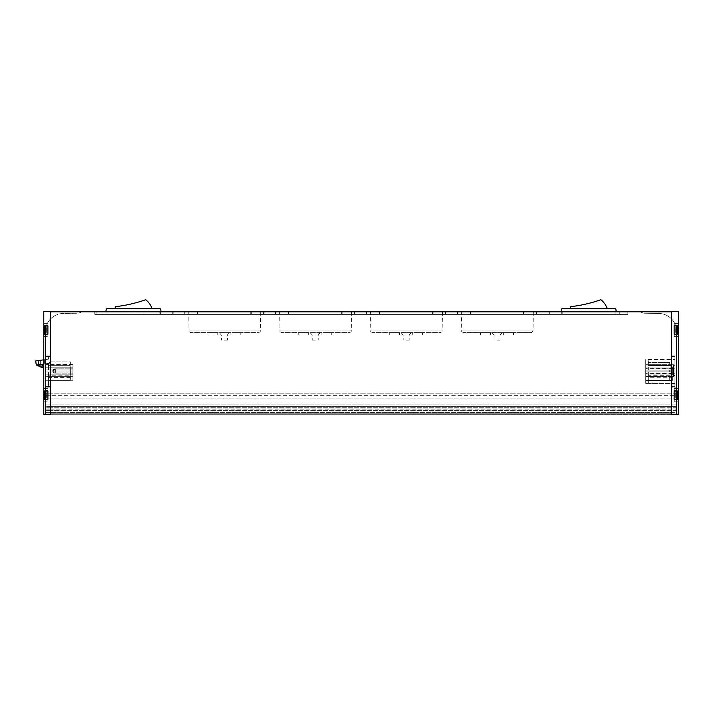 <?xml version="1.0" encoding="UTF-8"?>
<svg xmlns="http://www.w3.org/2000/svg" width="714" height="714" viewBox="0 0 714 714"><rect width="100%" height="100%" fill="white"/><g stroke="black" fill="none" stroke-linecap="round" stroke-linejoin="round"><path stroke-width="0.54" stroke-dasharray="3.57 2.68" d="M41.207 367.219L43.143 367.183L42.197 364.283L36.253 364.908L40.332 364.551L36.601 365.068L41.207 367.219L40.823 364.479L36.601 365.068L38.797 366.095L36.253 364.908L35.7 360.954L36.253 364.908L35.7 360.954L38.074 360.624L38.663 364.783L36.601 365.068L39.547 364.658L36.601 365.068M42.197 364.283L43.143 367.183L41.59 367.398L38.797 366.095L41.59 367.398L43.143 367.183L42.197 364.283L40.823 364.479M43.777 364.06L48.579 363.39L46.008 363.747L46.008 386.506L46.008 356.491L46.008 359.508L38.074 360.624M38.663 364.783L46.008 363.747L46.008 359.508L43.777 359.82M45.75 363.783L48.579 363.39L44.375 363.979L45.75 363.783L45.75 359.544L48.579 359.142L46.008 359.508L46.008 386.506L46.008 356.491L46.008 359.508L48.579 359.142L44.375 359.74L45.75 359.544L45.75 363.783M35.7 360.954L40.332 360.302L35.7 360.954M49.48 363.265L48.579 363.39L49.48 363.265L49.284 361.891L49.48 363.265M46.008 372.012L46.008 367.772L46.008 374.19L46.008 372.012L72.926 372.012L46.008 372.012L72.926 372.012L72.926 369.95L46.008 369.95L72.926 369.95L72.926 367.772L46.008 367.772L46.008 364.551L46.008 367.772L72.926 367.772L72.926 364.551L72.926 376.644L46.008 376.644L46.008 364.551L46.008 380.758L46.008 374.19L46.008 376.644L72.926 376.644L72.926 380.758L46.008 380.758L72.926 380.758L72.926 376.644L46.008 376.644L72.926 376.644L72.926 374.19L46.008 374.19L72.926 374.19L72.926 372.012L46.008 372.012M48.579 356.491L48.579 359.142L48.579 356.491L46.008 356.491L48.579 356.491M48.579 363.39L48.579 369.95L48.579 363.39M70.356 369.95L48.579 369.95L48.579 365.327L48.579 369.95L70.356 369.95L70.356 372.012L48.579 372.012L48.579 386.506L46.008 386.506L48.579 386.506L48.579 372.012L48.579 380.607L48.579 372.012L70.356 372.012L70.356 369.95L48.579 369.95L70.356 369.95L70.356 367.772L48.579 367.772L70.356 367.772L70.356 365.327L48.579 365.327L70.356 365.327L70.356 361.891L49.284 361.891L70.356 361.891L70.356 365.327L48.579 365.327L70.356 365.327L70.356 369.95M44.884 334.134L44.884 334.58A8.47 8.47 0 0 1 43.947 332.608L43.947 327.387A8.47 8.47 0 0 1 44.884 325.414L44.884 325.861M43.947 328.636L43.947 331.956L43.947 328.029L43.947 328.645L46.348 328.636L46.348 329.395L43.947 329.395L46.348 329.395L46.348 328.029L43.947 328.029L43.947 328.645L43.947 327.592L46.348 327.592L46.348 328.645L43.947 328.636L46.348 328.556L46.348 330.591L46.348 329.395L43.947 329.395L46.348 329.395L46.348 328.029L43.947 328.029L46.348 327.592L46.348 328.645L43.947 328.636M43.947 331.956L43.947 331.35L43.947 332.394L46.348 332.394L43.947 331.956L46.348 331.956L46.348 330.591L43.947 330.591L43.947 331.439L43.947 330.591L46.348 330.591L46.348 331.439L43.947 331.358L46.348 331.35L46.348 332.394L43.947 331.956M44.884 399.304L44.884 399.742A8.47 8.47 0 0 1 43.947 397.769L43.947 392.557A8.47 8.47 0 0 1 44.884 390.585L44.884 391.022M43.947 393.798L43.947 397.127L43.947 392.762L43.947 393.807L46.348 393.798L46.348 394.565L43.947 394.565L46.348 394.565L46.348 393.2L43.947 393.2L46.348 392.762L46.348 393.807L43.947 393.798L46.348 393.726L46.348 395.761L46.348 394.565L43.947 394.565L46.348 394.565L46.348 393.2L43.947 393.2L46.348 392.762L46.348 393.807L43.947 393.807M43.947 397.127L43.947 396.52L43.947 397.564L46.348 397.564L43.947 397.127L46.348 397.127L46.348 395.761L43.947 395.761L43.947 396.6L43.947 395.761L46.348 395.761L46.348 396.6L43.947 396.529L46.348 396.52L46.348 397.564L43.947 397.127M674.186 334.134L674.186 323.397L674.186 336.597L674.186 323.397L674.186 336.597L674.186 334.134L678.3 334.134L678.3 414.281L50.632 414.031L50.632 408.06L50.632 414.031L671.437 414.031L671.437 311.456L625.107 311.822L625.107 314.392L620.189 314.392L625.107 314.392L625.107 311.822L671.437 311.822L50.623 311.822L96.961 311.822L96.961 314.392L101.888 314.392L96.961 314.392L96.961 311.822L50.632 311.822L50.632 414.031L671.437 414.281L671.437 311.456L619.77 311.456L627.883 311.456L627.883 314.392L627.883 311.991L615.022 311.991L627.883 311.991L627.883 314.392L615.022 314.392L627.883 314.392L619.77 314.392L627.883 314.392L627.883 311.456L620.055 311.456L620.055 314.392L620.055 311.456M678.3 399.304L678.3 401.768L678.3 399.304L674.186 399.304L674.186 388.559L674.186 401.768L674.186 391.022L678.3 391.022M674.186 325.861L678.3 325.861L678.3 311.456L640.208 311.67A8.229 8.229 0 0 0 644.885 313.223L658.888 313.464A18.011 18.011 0 0 1 676.586 331.474L676.586 388.943L678.3 388.943L678.3 311.456L640.208 311.67A8.229 8.229 0 0 0 644.885 313.223L658.888 313.464A18.011 18.011 0 0 1 676.586 331.474L676.586 414.031L678.3 414.031L678.3 388.943L676.586 388.943L676.586 414.031L676.586 412.638L676.586 414.031L678.3 414.281L678.3 311.456L671.455 311.456L671.455 414.281L671.437 311.456M102.022 311.456L102.022 314.392L94.194 314.392L102.022 314.392L102.022 311.456L94.194 311.456L102.307 311.456L43.777 311.456L43.777 336.597L43.777 334.134L43.777 336.597L43.777 334.134L47.892 334.134L47.892 336.597L47.892 323.397L47.892 334.134M43.777 325.861L43.777 323.397L43.777 325.861L47.892 325.861M50.623 414.281L43.777 414.281L50.623 414.281L50.623 311.456L50.605 414.281L43.777 414.281L43.777 399.304L47.892 399.304L47.892 401.768L47.892 388.559L47.892 399.304M43.777 334.134L43.777 391.022L47.892 391.022M50.632 386.506L50.632 383.927L50.632 386.506L46.008 386.506L50.623 386.506M50.623 356.491L46.008 356.491L50.632 356.491L50.632 383.927L50.632 356.491M645.715 370.129L645.715 383.418L645.715 359.579L645.715 380.419L645.715 364.72L645.715 370.129L648.285 370.129L648.285 359.579L648.285 370.129L645.715 370.129L672.293 370.129L645.715 370.129L669.723 370.129L648.285 370.129L669.723 370.129L669.723 371.842L669.723 370.129L645.715 370.129L672.293 370.129L672.293 371.842L672.293 370.129L645.715 370.129M645.715 359.579L645.715 383.418L645.715 359.579L674.873 359.579L645.715 359.579M672.293 376.474L645.715 376.474L673.427 376.474L645.715 376.474L672.293 376.474L672.293 380.419L645.715 380.419L672.293 380.419L672.293 376.474L672.293 380.419L645.715 380.419L672.293 380.419L672.293 376.474M648.285 380.419L648.285 371.842L648.285 383.418L648.285 371.842L648.285 380.419L669.723 380.419L648.285 380.419M669.723 377.046L669.723 380.419L669.723 375.698L669.723 377.046L648.285 377.046M669.723 375.698L648.285 375.698M670.857 373.993L648.285 373.993L672.293 373.601L672.293 375.805L672.293 366.934L672.293 373.601L670.857 373.993L670.857 377.242L670.857 367.969L648.285 367.969L670.857 367.969L672.293 368.37L670.857 367.969L670.857 373.993M673.427 376.474L645.715 376.474L673.427 376.474L674.873 375.028L674.873 366.166L674.873 375.028L674.873 366.166L674.873 375.028L673.427 376.474L674.873 375.028L673.427 376.474L673.427 373.993L645.715 373.993L673.427 373.993L674.873 373.601L673.427 373.993L673.427 367.969L645.715 367.969L674.873 368.37L673.427 367.969L673.427 376.474L673.427 364.72L673.427 376.474M672.293 371.842L645.715 371.842L672.293 371.842L645.715 371.842L669.723 371.842L648.285 371.842L669.723 371.842L669.723 370.129L669.723 371.842L645.715 371.842L672.293 371.842L672.293 370.129L672.293 371.842M648.285 365.497L648.285 362.409L648.285 365.497L670.857 365.497L648.285 365.497M648.285 383.418L645.715 383.418L648.285 383.418M674.873 383.418L645.715 383.418L674.873 383.418L674.873 359.579L674.873 383.418M674.873 359.062L674.873 386.506L674.873 356.491L674.873 359.062L671.437 359.062L671.437 383.927L671.437 356.491L671.437 359.062L674.873 359.062M43.777 399.304L43.777 401.768L43.777 399.304L43.777 401.768L47.892 401.768L43.777 401.768L43.777 388.559L43.777 391.022L43.777 388.559L47.892 388.559L43.777 388.559L43.777 391.022M50.623 311.822L50.623 318.89A18.011 18.011 0 0 0 45.491 331.474L45.491 388.943L43.777 388.943L45.491 388.943L43.777 388.943L43.777 311.456L81.86 311.67A8.229 8.229 0 0 1 77.192 313.223L63.18 313.464A18.011 18.011 0 0 0 50.632 318.872A18.011 18.011 0 0 1 63.18 313.464L77.192 313.223A8.229 8.229 0 0 0 81.86 311.67L43.777 311.456L43.777 414.031L45.491 414.031L43.777 414.031L45.491 414.031L45.491 388.943L43.777 388.943L43.777 414.031L45.491 414.031L45.491 331.474A18.011 18.011 0 0 1 50.623 318.89L50.632 311.822M671.437 414.031L671.437 311.822M678.3 334.134L678.3 325.861M678.3 414.281L671.437 414.281L678.3 414.281M625.107 311.822L96.961 311.822L625.107 311.822M50.632 406.364L50.632 410.63L50.632 406.364L50.632 407.221L50.632 406.364L676.586 406.364L676.586 410.63L676.586 398.1L676.586 408.06L676.586 406.364L50.632 406.364M50.632 409.863L50.632 407.221L50.632 410.63L50.632 409.863L676.586 409.863L50.632 409.863M50.632 404.133L50.632 395.645L50.632 404.133L676.586 404.133L50.632 404.133M50.632 395.645L50.632 393.155L50.632 395.645L676.586 395.645L676.586 393.155L676.586 398.1L676.586 395.645L50.632 395.645M625.107 314.392L96.961 314.392L625.107 314.392M561.722 314.392L523.96 314.392L561.722 314.392L548.977 314.392L561.722 314.392L561.722 311.991L523.96 311.991L561.722 311.991L548.977 311.991L561.722 311.991L561.722 314.392M523.96 314.392L536.696 314.392L523.96 314.392L523.96 311.991L523.96 314.392M470.107 314.392L433.068 314.392L470.107 314.392L457.362 314.392L470.107 314.392L470.107 311.991L433.068 311.991L470.107 311.991L457.362 311.991L470.107 311.991L470.107 314.392M433.068 314.392L445.804 314.392L433.068 314.392L433.068 311.991L433.068 314.392M379.214 314.392L342.176 314.392L379.214 314.392L366.478 314.392L379.214 314.392L379.214 311.991L342.176 311.991L379.214 311.991L366.478 311.991L379.214 311.991L379.214 314.392M342.176 314.392L354.912 314.392L342.176 314.392L342.176 311.991L342.176 314.392M288.322 314.392L251.283 314.392L288.322 314.392L275.586 314.392L288.322 314.392L288.322 311.991L251.283 311.991L288.322 311.991L275.586 311.991L288.322 311.991L288.322 314.392M251.283 314.392L264.028 314.392L251.283 314.392L251.283 311.991L251.283 314.392M470.624 314.392L523.442 314.392L470.624 314.392L470.624 311.991L536.303 311.991L457.763 311.991L470.624 311.991L470.624 314.392M536.303 314.392L523.442 314.392L536.303 314.392L536.303 311.991L536.303 314.392M379.732 314.392L432.55 314.392L379.732 314.392L379.732 311.991L445.411 311.991L366.871 311.991L379.732 311.991L379.732 314.392M445.411 314.392L432.55 314.392L445.411 314.392L445.411 311.991L445.411 314.392M288.84 314.392L341.658 314.392L288.84 314.392L288.84 311.991L354.519 311.991L275.979 311.991L288.84 311.991L288.84 314.392M354.519 314.392L341.658 314.392L354.519 314.392L354.519 311.991L354.519 314.392M197.948 314.392L250.766 314.392L197.948 314.392L197.948 311.991L263.627 311.991L185.087 311.991L197.948 311.991L197.948 314.392M263.627 314.392L250.766 314.392L263.627 314.392L263.627 311.991L263.627 314.392M197.448 314.392L160.409 314.392L197.448 314.392L184.712 314.392L197.448 314.392L197.448 311.991L160.409 311.991L197.448 311.991L184.712 311.991L197.448 311.991L197.448 314.392M160.409 314.392L173.154 314.392L160.409 314.392L160.409 311.991L160.409 314.392M562.204 314.392L615.022 314.392L549.334 314.392L562.204 314.392L562.204 311.991L549.334 311.991L615.022 311.991L562.204 311.991L562.204 314.392M107.055 314.392L159.874 314.392L107.055 314.392L107.055 311.991L172.734 311.991L94.194 311.991L107.055 311.991L107.055 314.392M172.734 314.392L159.874 314.392L172.734 314.392L172.734 311.991L172.734 314.392M94.194 311.456L94.194 314.392L94.194 311.456M50.623 359.008L50.623 384.034L50.623 355.929L50.623 359.008L45.491 359.008L45.491 355.929L45.491 387.122L45.491 359.008L50.623 359.008M50.623 384.034L50.623 387.122L50.623 384.034L45.491 384.034L50.623 384.034M50.623 395.645L50.623 393.155L50.623 395.645L45.491 395.645L45.491 393.155L45.491 404.133L45.491 395.645L50.623 395.645M50.623 410.63L45.491 410.63L45.491 406.364L45.491 410.63L50.623 410.63M45.491 412.638L45.491 404.133L45.491 412.638L50.623 412.638L45.491 412.638M671.455 311.456L671.455 414.281M676.586 359.008L676.586 384.034L676.586 355.929L676.586 359.008L671.437 359.008L671.437 387.122L676.586 387.122L676.586 384.034L676.586 387.122L671.437 387.122L671.437 355.929L676.586 355.929L671.437 355.929L671.437 359.008L676.586 359.008M676.586 412.638L676.586 408.06L676.586 412.638L50.632 412.638L676.586 412.638M678.3 388.943L676.586 388.943L678.3 388.943M106.029 311.822L160.909 311.991L160.909 310.188A1.714 1.714 0 0 0 159.186 308.475L107.743 308.475A1.714 1.714 0 0 0 106.029 310.188L106.029 311.991L160.909 311.822M549.334 314.392L549.334 311.991L549.334 314.392M561.168 311.822L616.048 311.991L616.048 310.188A1.714 1.714 0 0 0 614.335 308.475L562.882 308.475A1.714 1.714 0 0 0 561.168 310.188L561.168 311.991L616.048 311.822M173.154 314.392L173.154 311.991L173.154 314.392M184.712 314.392L184.712 311.991L184.712 314.392M185.087 314.392L185.087 311.991L185.087 314.392M260.672 311.991L188.728 311.991L260.672 311.991L260.342 330.939L189.058 330.939L260.342 330.939C260.771 331.341 260.199 331.903 258.629 332.617L190.772 332.617L258.629 332.617M275.979 314.392L275.979 311.991L275.979 314.392M351.565 311.991L279.62 311.991L351.565 311.991L351.234 330.939L279.95 330.939L351.234 330.939C351.663 331.341 351.083 331.903 349.521 332.617L281.664 332.617L349.521 332.617M366.871 314.392L366.871 311.991L366.871 314.392M442.457 311.991L370.512 311.991L442.457 311.991L442.127 330.939L370.843 330.939L442.127 330.939C442.546 331.341 441.975 331.903 440.413 332.617L372.556 332.617L440.413 332.617M457.763 314.392L457.763 311.991L457.763 314.392M533.349 311.991L461.405 311.991L533.349 311.991L533.019 330.939L461.735 330.939L533.019 330.939L531.296 332.617L463.448 332.617L531.296 332.617M152.028 308.475L114.909 308.475L152.028 308.475A19.724 19.724 0 0 0 145.745 299.719A139.337 139.337 0 0 1 115.659 306.663A19.724 19.724 0 0 0 114.909 308.475M607.168 308.475L570.049 308.475L607.168 308.475A19.724 19.724 0 0 0 600.893 299.719A139.337 139.337 0 0 1 570.807 306.663A19.724 19.724 0 0 0 570.049 308.475M224.357 332.617L229.471 332.617L224.357 332.617M235.879 332.617L240.814 332.617L235.879 332.617M212.834 332.617L207.899 332.617L212.834 332.617M497.033 332.617L491.919 332.617L497.033 332.617M485.511 332.617L480.576 332.617L485.511 332.617M508.555 332.617L513.491 332.617L508.555 332.617M406.141 332.617L411.255 332.617L406.141 332.617M394.619 332.617L389.683 332.617L394.619 332.617M417.663 332.617L422.599 332.617L417.663 332.617M315.249 332.617L310.135 332.617L315.249 332.617M326.771 332.617L331.707 332.617L326.771 332.617M303.727 332.617L298.791 332.617L303.727 332.617M264.028 314.392L264.028 311.991L264.028 314.392M275.586 314.392L275.586 311.991L275.586 314.392M354.912 314.392L354.912 311.991L354.912 314.392M366.478 314.392L366.478 311.991L366.478 314.392M445.804 314.392L445.804 311.991L445.804 314.392M457.362 314.392L457.362 311.991L457.362 314.392M536.696 314.392L536.696 311.991L536.696 314.392M548.977 314.392L548.977 311.991L548.977 314.392M212.834 335.018L207.899 335.018L212.834 335.018M303.727 335.018L298.791 335.018L303.727 335.018M326.771 335.018L331.707 335.018L326.771 335.018M417.663 335.018L422.599 335.018L417.663 335.018M394.619 335.018L389.683 335.018L394.619 335.018M508.555 335.018L513.491 335.018L508.555 335.018M485.511 335.018L480.576 335.018L485.511 335.018M235.879 335.018L240.814 335.018L235.879 335.018M224.357 332.911L229.471 332.911L224.357 332.911M224.357 335.018L227.355 335.018L224.357 335.018M224.357 340.167L227.355 340.167L224.357 340.167M315.249 332.911L310.135 332.911L315.249 332.911M315.249 335.018L312.25 335.018L315.249 335.018M315.249 340.167L312.25 340.167L315.249 340.167M406.141 332.911L411.255 332.911L406.141 332.911M406.141 335.018L409.14 335.018L406.141 335.018M406.141 340.167L409.14 340.167L406.141 340.167M497.033 332.911L491.919 332.911L497.033 332.911M497.033 335.018L500.032 335.018L497.033 335.018M497.033 340.167L500.032 340.167L497.033 340.167M676.586 393.155L50.632 393.155L676.586 393.155M50.623 406.364L45.491 406.364L50.623 406.364M50.623 393.155L45.491 393.155L50.623 393.155M671.437 386.506L671.437 383.927L671.437 386.506L674.873 386.506L671.437 386.506M671.437 356.491L674.873 356.491L671.437 356.491M672.293 370.985L672.293 368.665L672.293 370.985M674.873 370.985L674.873 368.665L674.873 370.985M670.857 365.497L672.293 366.934L670.857 365.497L670.857 367.969L670.857 365.497M645.715 370.985L645.715 368.665L645.715 370.985M669.723 362.409L648.285 362.409L669.723 362.409L669.723 365.497L669.723 362.409M50.623 387.122L45.491 387.122L50.623 387.122M50.623 355.929L45.491 355.929L50.623 355.929M70.356 375.778L70.356 380.607L70.356 372.012L48.579 372.012L70.356 372.012L70.356 374.19L48.579 374.19L70.356 374.19L70.356 375.778L48.579 375.778M70.356 380.607L48.579 380.607L70.356 380.607M70.356 377.269L48.579 377.269M70.356 370.985L70.356 368.843L70.356 370.985M72.926 370.985L72.926 368.843L72.926 370.985M72.926 369.95L46.008 369.95L72.926 369.95L72.926 376.644L46.008 376.644L72.926 376.644L72.926 380.758L46.008 380.758L72.926 380.758L72.926 376.644L46.008 376.644L72.926 376.644L72.926 369.95M70.356 368.843L54.907 368.843L52.765 370.985A2.142 2.142 0 0 0 54.907 373.127L54.907 368.843L54.907 373.127L70.356 373.127M55.353 368.843L53.211 370.985A2.142 2.142 0 0 0 55.353 373.127L55.353 368.843L53.211 370.985A2.142 2.142 0 0 0 55.353 373.127L55.353 368.843A2.142 2.142 0 0 0 53.211 370.985A2.142 2.142 0 0 1 55.353 368.843L72.926 368.843L55.353 368.843M674.186 399.304L674.186 391.022M674.186 329.993L674.186 325.191L674.186 329.993M677.193 334.134L677.193 334.58A8.47 8.47 0 0 0 678.13 332.608L678.13 327.387A8.47 8.47 0 0 0 677.193 325.414L677.193 325.861M678.13 328.029L678.13 329.395L678.13 328.029L675.73 327.592L678.13 328.029L675.73 328.029L675.73 328.645L675.73 327.592L678.13 328.029M678.13 329.395L678.13 331.439L678.13 328.556L678.13 331.439L678.13 329.395L675.73 329.395L678.13 329.395L675.73 329.395L675.73 328.556L675.73 330.591L678.13 330.591L675.73 330.591L675.73 329.395L678.13 329.395M678.13 331.358L678.13 332.394L678.13 331.35L678.13 332.394L678.13 331.35L675.73 331.358L675.73 330.591L675.73 331.956L678.13 331.956L675.73 332.394L675.73 331.35L678.13 331.358L675.73 331.439L675.73 330.591L678.13 330.591L675.73 330.591L675.73 328.556L678.13 328.636L675.73 328.556L675.73 331.956L678.13 331.956L675.73 332.394L675.73 331.35L678.13 331.35M677.193 399.304L677.193 399.742A8.47 8.47 0 0 0 678.13 397.769L678.13 392.557A8.47 8.47 0 0 0 677.193 390.585L677.193 391.022M678.13 393.2L678.13 394.565L678.13 393.2L675.73 393.2L678.13 393.2L675.73 393.2L675.73 393.807L678.13 393.798L675.73 393.798L675.73 394.565L678.13 394.565L678.13 396.6L678.13 393.726L678.13 396.6L678.13 394.565L675.73 394.565L675.73 392.762L678.13 393.2M678.13 396.529L678.13 397.564L678.13 396.52L678.13 397.564L678.13 396.52L675.73 396.529L675.73 395.761L678.13 395.761L675.73 395.761L675.73 394.565L675.73 397.127L678.13 397.127L675.73 397.564L675.73 396.52L678.13 396.529L675.73 396.6L675.73 395.761L678.13 395.761L675.73 395.761L675.73 394.565L678.13 394.565L675.73 394.565L675.73 393.726L675.73 397.127L678.13 397.127L675.73 397.564L675.73 396.52L678.13 396.52M46.348 331.35L46.348 329.395L46.348 330.591L43.947 330.591L46.348 330.591L46.348 331.439L43.947 331.358L46.348 331.35L46.348 331.956L46.348 331.35L43.947 331.35L46.348 331.35M46.348 396.52L46.348 394.565L46.348 395.761L43.947 395.761L46.348 395.761L46.348 396.6L43.947 396.529L46.348 396.52L46.348 397.127L46.348 396.52L43.947 396.52L46.348 396.52M675.73 328.636L678.13 328.636L675.73 328.645L675.73 328.029L675.73 328.636M675.73 393.807L678.13 393.798L675.73 393.807L675.73 393.2L675.73 393.807L678.13 393.807L675.73 393.807M44.375 359.74L44.375 363.979L44.375 359.74M38.797 366.095L38.61 364.792M39.814 366.568L39.547 364.658L39.814 366.568M159.874 314.392L159.874 311.991L159.874 314.392M615.022 314.392L615.022 311.991L615.022 314.392M250.766 314.392L250.766 311.991L250.766 314.392M341.658 314.392L341.658 311.991L341.658 314.392M432.55 314.392L432.55 311.991L432.55 314.392M523.442 314.392L523.442 311.991L523.442 314.392M676.586 398.1L50.632 398.1L676.586 398.1M676.586 410.63L50.632 410.63L676.586 410.63M676.586 407.221L50.632 407.221L676.586 407.221M676.586 408.06L50.632 408.06L676.586 408.06M50.623 398.1L45.491 398.1L50.623 398.1M50.623 404.133L45.491 404.133L50.623 404.133M50.623 409.863L45.491 409.863L50.623 409.863M50.623 407.221L45.491 407.221L50.623 407.221M50.623 408.06L45.491 408.06L50.623 408.06M671.437 384.034L676.586 384.034L671.437 384.034M671.437 383.927L674.873 383.927L671.437 383.927M673.427 367.969L673.427 364.72L673.427 367.969M44.616 334.134A8.47 8.47 0 0 0 44.884 334.58L44.884 325.414A8.47 8.47 0 0 0 44.616 325.861M45.285 334.134L45.285 325.861M45.285 329.993L45.285 325.191L45.285 329.993M45.285 399.304L45.285 391.022M44.616 399.304A8.47 8.47 0 0 0 44.884 399.742L44.884 390.585L47.892 390.362L44.884 390.585A8.47 8.47 0 0 0 44.616 391.022M676.792 334.134L676.792 325.861M677.461 334.134A8.47 8.47 0 0 1 677.193 334.58L674.186 334.795L677.193 334.58L677.193 325.414A8.47 8.47 0 0 1 677.461 325.861M676.792 399.304L676.792 391.022M677.461 399.304A8.47 8.47 0 0 1 677.193 399.742L674.186 399.965L677.193 399.742L677.193 390.585A8.47 8.47 0 0 1 677.461 391.022M40.332 364.551L40.332 360.302M672.293 375.805L670.857 377.242L648.285 377.242M619.77 311.822L619.77 314.392L619.77 311.822M190.772 332.617C189.21 331.903 188.639 331.341 189.058 330.939L188.728 311.991M463.448 332.617C461.878 331.903 461.306 331.341 461.735 330.939L461.405 311.991M372.556 332.617C370.985 331.903 370.414 331.341 370.843 330.939L370.512 311.991M281.664 332.617C280.093 331.903 279.522 331.341 279.95 330.939L279.62 311.991M217.761 335.018L217.761 332.617M207.899 335.018L207.899 332.617M308.653 335.018L308.653 332.617M298.791 335.018L298.791 332.617M331.707 335.018L331.707 332.617M321.844 335.018L321.844 332.617M422.599 335.018L422.599 332.617M412.737 335.018L412.737 332.617M399.545 335.018L399.545 332.617M389.683 335.018L389.683 332.617M513.491 335.018L513.491 332.617M503.629 335.018L503.629 332.617M490.438 335.018L490.438 332.617M480.576 335.018L480.576 332.617M240.814 335.018L240.814 332.617M230.952 335.018L230.952 332.617M219.252 332.617L221.358 335.018L221.358 340.167M229.471 332.617L227.355 335.018L227.355 340.167M310.135 332.617L312.25 335.018L312.25 340.167M320.363 332.617L318.248 335.018L318.248 340.167M401.027 332.617L403.142 335.018L403.142 340.167M411.255 332.617L409.14 335.018L409.14 340.167M491.919 332.617L494.034 335.018L494.034 340.167M502.138 332.617L500.032 335.018L500.032 340.167M673.427 364.72L645.715 364.72L673.427 364.72L674.873 366.166L673.427 364.72M672.293 368.665L645.715 368.665M672.293 373.297L645.715 373.297M70.356 377.411L48.579 377.411M72.926 364.551L46.008 364.551L72.926 364.551M54.907 368.843A2.142 2.142 0 0 0 52.765 370.985M72.926 373.127L55.353 373.127L72.926 373.127M43.777 336.597L47.892 336.597L43.777 336.597M43.777 323.397L47.892 323.397L43.777 323.397M44.884 325.414L47.892 325.191L44.884 325.414M44.884 334.58L47.892 334.795L44.884 334.58M44.884 399.742L47.892 399.965L44.884 399.742M674.186 336.597L678.3 336.597L674.186 336.597M674.186 323.397L678.3 323.397L674.186 323.397M674.186 401.768L678.3 401.768L674.186 401.768M674.186 388.559L678.3 388.559L674.186 388.559M674.186 325.191L676.792 325.191L674.186 325.191M674.186 390.362L676.792 390.362L674.186 390.362M46.348 328.556L43.947 328.556L46.348 328.556M46.348 328.645L43.947 328.645L46.348 328.645M46.348 327.592L43.947 327.592L46.348 327.592M46.348 331.439L43.947 331.439L46.348 331.439M46.348 332.394L43.947 332.394L46.348 332.394M46.348 393.726L43.947 393.726L46.348 393.726M46.348 392.762L43.947 392.762L46.348 392.762M46.348 396.6L43.947 396.6L46.348 396.6M46.348 397.564L43.947 397.564L46.348 397.564M675.73 328.556L678.13 328.556L675.73 328.556M675.73 328.645L678.13 328.645L675.73 328.645M675.73 327.592L678.13 327.592L675.73 327.592M675.73 331.439L678.13 331.439L675.73 331.439M675.73 332.394L678.13 332.394L675.73 332.394M675.73 393.726L678.13 393.726L675.73 393.726M675.73 392.762L678.13 392.762L675.73 392.762M675.73 396.6L678.13 396.6L675.73 396.6M675.73 397.564L678.13 397.564L675.73 397.564"/><path stroke-width="1.07" d="M43.777 359.82L35.7 360.954L36.253 364.908L41.59 367.398L43.143 367.183L42.197 364.283M36.601 365.068L43.777 364.06M44.616 325.861A8.47 8.47 0 0 0 43.947 327.387L43.947 332.608A8.47 8.47 0 0 0 44.616 334.134M44.616 391.022A8.47 8.47 0 0 0 43.947 392.557L43.947 397.769A8.47 8.47 0 0 0 44.616 399.304M674.186 391.022L674.186 399.304L674.186 391.022L678.3 391.022L678.3 414.281L671.455 414.281L671.455 311.456L678.3 311.456L678.3 325.861L674.186 325.861L674.186 334.134L678.3 334.134L678.3 391.022M674.186 399.304L678.3 399.304M47.892 399.304L43.777 399.304L43.777 414.281L50.605 414.281L50.623 311.456L43.777 311.456L43.777 325.861L47.892 325.861L47.892 334.134L43.777 334.134L43.777 391.022L47.892 391.022L47.892 399.304L47.892 391.022M50.623 311.822L50.632 414.031L671.437 414.031M43.777 399.304L43.777 391.022M43.777 334.134L43.777 325.861M50.605 414.281L50.623 311.456L102.022 311.456M620.055 311.456L671.437 311.456L671.455 414.281M678.3 334.134L678.3 325.861M671.437 311.822L50.632 311.822M160.909 311.822L160.909 310.188A1.714 1.714 0 0 0 159.186 308.475L107.743 308.475A1.714 1.714 0 0 0 106.029 310.188L106.029 311.822M616.048 311.822L616.048 310.188A1.714 1.714 0 0 0 614.335 308.475L562.882 308.475A1.714 1.714 0 0 0 561.168 310.188L561.168 311.822M152.028 308.475A19.724 19.724 0 0 0 145.745 299.719A139.337 139.337 0 0 1 115.659 306.663A19.724 19.724 0 0 0 114.909 308.475M607.168 308.475A19.724 19.724 0 0 0 600.893 299.719A139.337 139.337 0 0 1 570.807 306.663A19.724 19.724 0 0 0 570.049 308.475M47.892 334.134L47.892 325.861M674.186 325.861L674.186 334.134M677.461 325.861A8.47 8.47 0 0 1 678.13 327.387L678.13 332.608A8.47 8.47 0 0 1 677.461 334.134M677.461 391.022A8.47 8.47 0 0 1 678.13 392.557L678.13 397.769A8.47 8.47 0 0 1 677.461 399.304M38.797 366.095L38.61 364.792M38.074 360.624L38.663 364.783M41.207 367.219L40.823 364.479M44.884 325.861L44.884 334.134M45.285 325.861L45.285 334.134M44.884 391.022L44.884 399.304M45.285 391.022L45.285 399.304M676.792 325.861L676.792 334.134M677.193 325.861L677.193 334.134M676.792 391.022L676.792 399.304M677.193 391.022L677.193 399.304"/></g></svg>
